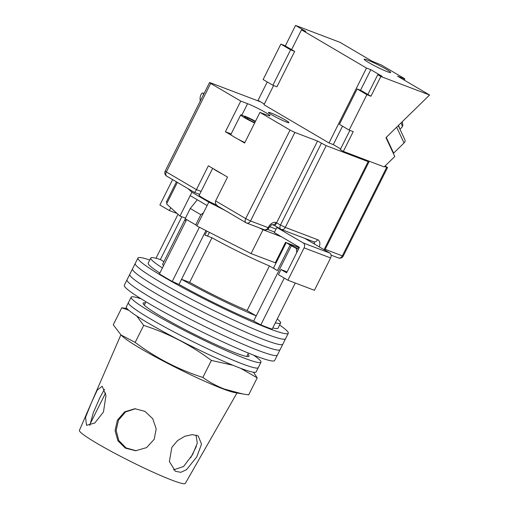 <?xml version="1.0" encoding="UTF-8"?>
<svg xmlns="http://www.w3.org/2000/svg" width="509" height="509" viewBox="0 0 509 509"><rect width="100%" height="100%" fill="white"/><g stroke="black" fill="none" stroke-linecap="round" stroke-linejoin="round"><path stroke-width="0.76" d="M279.594 325.028A84.061 6.941 -153.4 0 1 288.279 333.287L285.549 338.733A84.061 6.941 -153.4 0 1 266.703 334.203A84.061 6.941 -153.4 0 1 182.267 294.329A84.061 6.941 -153.4 0 1 135.216 263.452L132.486 268.905A84.061 6.941 -153.4 0 0 179.537 299.776A84.061 6.941 -153.4 0 0 263.974 339.649A84.061 6.941 -153.4 0 0 282.819 344.186A84.061 6.941 -153.4 0 1 263.974 339.649A84.061 6.941 -153.4 0 1 179.537 299.776A84.061 6.941 -153.4 0 1 132.486 268.905L129.763 274.351A84.061 6.941 -153.4 0 0 176.808 305.228A84.061 6.941 -153.4 0 0 261.251 345.096A84.061 6.941 -153.4 0 0 280.096 349.632A84.061 6.941 -153.4 0 1 261.251 345.096A84.061 6.941 -153.4 0 1 176.808 305.228A84.061 6.941 -153.4 0 1 129.763 274.351L127.034 279.797A84.061 6.941 -153.4 0 0 174.078 310.675A84.061 6.941 -153.4 0 0 258.521 350.542A84.061 6.941 -153.4 0 0 277.367 355.078A84.061 6.941 -153.4 0 1 258.521 350.542A84.061 6.941 -153.4 0 1 174.078 310.675A84.061 6.941 -153.4 0 1 127.034 279.797L124.304 285.244A84.061 6.941 -153.4 0 0 171.355 316.121A84.061 6.941 -153.4 0 0 255.792 355.995A84.061 6.941 -153.4 0 0 274.637 360.525L285.549 338.733A84.061 6.941 -153.4 0 1 266.703 334.203A84.061 6.941 -153.4 0 1 182.267 294.329A84.061 6.941 -153.4 0 1 135.216 263.452L137.945 258.006A84.061 6.941 -153.4 0 1 149.761 260.01M288.279 333.287A84.061 6.941 -153.4 0 1 269.433 328.75A84.061 6.941 -153.4 0 1 184.996 288.883A84.061 6.941 -153.4 0 1 137.945 258.006M299.082 247.953A7.641 0.63 26.6 0 0 295.233 246.063M295.271 283.023L272.156 329.177A80.244 6.63 -153.4 0 1 266.875 327.249A80.244 6.63 -153.4 0 1 260.824 324.869L253.667 321.02A72.602 5.993 -153.4 0 1 178.99 284.41L172.239 281.445A80.244 6.63 -153.4 0 1 159.438 273.918L186.657 219.57M178.023 214.276L155.996 258.26M199.375 227.256L172.239 281.445M284.251 278.079L260.824 324.869M185.817 219.067A59.229 4.893 26.6 0 0 185.047 219.417A59.229 4.893 26.6 0 0 185.906 221.071M206.947 231.111L204.949 235.101A12.42 1.024 26.6 0 0 207.736 235.769L209.434 232.378M204.949 235.101L211.967 237.767A59.229 4.893 26.6 0 0 269.439 265.94L277.36 270.597A12.42 1.024 26.6 0 1 273.619 267.836L286.236 242.64M159.877 273.053A72.602 5.993 -153.4 0 1 148.195 263.14L150.753 258.031A72.602 5.993 26.6 0 0 162.435 267.95M275.344 322.814A72.602 5.993 26.6 0 0 280.586 323.05L278.029 328.152A72.602 5.993 -153.4 0 1 272.786 327.923M181.821 216.745L160.38 259.571A72.602 5.993 26.6 0 0 150.753 258.031M203.422 212.883L200.839 214.664L195.723 224.876A84.831 7.005 26.6 0 1 185.181 218.685L190.296 208.467L197.276 199.77M205.935 230.596L181.548 279.301A72.602 5.993 26.6 0 0 256.224 315.911L253.667 321.02M286.828 242.869A12.42 1.024 26.6 0 0 290.149 245.058L291.352 245.764L256.224 315.911L247.1 310.547A59.229 4.893 26.6 0 1 189.628 282.374L181.548 279.301L178.99 284.41M195.723 224.876L197.11 225.487M296.753 252.591L296.372 248.468A77.941 6.439 26.6 0 0 298.408 249.295M291.352 245.764L296.372 248.468M280.586 323.05A72.602 5.993 26.6 0 0 277.259 318.984M247.1 310.547L269.439 265.94M189.628 282.374L211.967 237.767M185.047 219.417L162.708 264.018A59.229 4.893 26.6 0 0 163.567 265.679M160.38 259.571L163.904 261.639M185.461 218.126L179.97 216.045L190.201 195.615L207.099 205.547L196.868 225.977L251.064 253.597L275.286 262.797L285.517 242.367L299.26 247.59A12.42 1.024 26.6 0 0 299.241 247.584M290.843 244.39A7.641 0.63 26.6 0 0 290.684 244.441A7.641 0.63 26.6 0 0 298.522 249.06M200.839 214.664A84.831 7.005 -153.4 0 1 190.296 208.467M253.584 355.142A72.602 5.993 -153.4 0 1 260.977 362.204L258.248 367.651A72.602 5.993 -153.4 0 1 241.972 363.738A72.602 5.993 -153.4 0 1 169.052 329.304A72.602 5.993 -153.4 0 1 128.414 302.639L126.283 306.895A72.602 5.993 -153.4 0 0 166.92 333.56A72.602 5.993 -153.4 0 0 239.841 367.994A72.602 5.993 -153.4 0 0 256.116 371.907L258.248 367.651A72.602 5.993 -153.4 0 1 241.972 363.738A72.602 5.993 -153.4 0 1 169.052 329.304A72.602 5.993 -153.4 0 1 128.414 302.639L131.144 297.186A72.602 5.993 -153.4 0 1 141.222 298.878M260.977 362.204A72.602 5.993 -153.4 0 1 244.702 358.291A72.602 5.993 -153.4 0 1 171.775 323.851A72.602 5.993 -153.4 0 1 131.144 297.186M247.864 354.258A59.229 4.893 -153.4 0 1 249.022 356.217A59.229 4.893 -153.4 0 1 193.872 334.069A59.229 4.893 -153.4 0 1 143.105 303.179A59.229 4.893 -153.4 0 1 145.364 302.931M213.347 168.727A13.374 1.107 26.6 0 0 222.579 174.154M212.66 168.326L199.165 195.278A13.374 1.107 26.6 0 0 216.586 205.076M275.7 261.97A14.328 1.183 -153.4 0 1 276.444 262.199M177.374 182.394L166.583 203.937L179.97 216.045M187.897 188.578L191.906 192.211L208.805 202.143L225.042 210.414M251.064 253.597L263 229.756L259.164 227.803M263 229.756L281.477 236.78L299.4 247.317L286.612 272.849L280.974 269.541L287.101 271.87M304.815 238.377L329.762 253.043A3.824 2.952 110.8 0 1 330.615 257.948L314.416 290.295L287.89 280.217L304.089 247.87A3.824 2.952 -69.2 0 0 303.237 242.958L276.864 227.459L274.306 232.568L281.477 236.78M207.099 205.547L208.805 202.143M190.201 195.615L191.906 192.211M287.89 280.217L278.417 274.65L280.974 269.541M276.864 227.459L279.645 228.516M177.177 213.513L169.363 210.541L159.89 204.974L172.602 179.588M169.363 210.541L170.776 207.723M176.445 181.847L166.29 202.124L167.296 202.512M166.29 202.124L167.219 202.671M255.327 121.645A7.641 0.63 26.6 0 0 247.947 117.98L247.482 118.902M245.23 117.477L245.453 117.032L242.303 115.18A12.229 1.012 26.6 0 0 240.687 114.926L230.882 134.503A12.229 1.012 26.6 0 0 244.848 142.565M240.687 114.926A12.229 1.012 26.6 0 0 254.653 122.987M255.512 121.276A12.229 1.012 26.6 0 0 244.797 116.128L247.947 117.98M244.6 116.529L244.797 116.128M245.453 117.032A7.641 0.63 26.6 0 0 244.784 116.975A7.641 0.63 26.6 0 0 247.978 119.189A7.641 0.63 26.6 0 0 254.837 122.618M204.154 93.312L204.02 93.236A7.641 5.026 -14.5 0 0 203.066 95.482M200.323 100.96A11.465 7.533 165.5 0 1 200.171 100.477C199.852 96.933 200.54 94.464 202.219 93.064L204.02 93.236M271.017 113.004A11.465 0.948 -153.4 0 1 282.533 118.438A11.465 0.948 -153.4 0 1 288.947 122.65A11.465 0.948 -153.4 0 1 286.382 122.033A11.465 0.948 -153.4 0 1 274.866 116.593A11.465 0.948 -153.4 0 1 268.447 112.387A11.465 0.948 -153.4 0 1 271.017 113.004M384.537 166.519L387.54 167.544L385.122 165.947M237.868 139.065L244.613 143.035L259.959 112.394L290.041 130.075L294.87 132.435L317.54 141.057L326.205 145.676L368.147 161.62L369.006 161.824L366.575 160.22M231.169 133.937L225.417 131.748L232.161 135.718M225.417 131.748L240.763 101.106L210.681 83.425L166.348 171.953L196.429 189.634L201.106 191.409M215.631 200.921L245.707 218.603A3.824 2.405 -59.6 0 0 246.038 222.757A3.824 3.824 0 0 0 246.617 223.037A3.824 2.952 -69.2 0 1 246.273 222.866A3.824 2.405 -59.6 0 1 246.038 222.757L218.749 206.692C215.95 205.051 214.906 203.123 215.631 200.921L227.561 177.087L208.366 165.8L196.429 189.634C195.38 191.645 194.718 192.567 194.432 192.396L199.312 194.285A3.824 2.952 -69.2 0 0 199.617 194.381M260.602 101.864L210.389 82.782L209.53 82.573L210.681 83.425M274.618 225.538C274.905 225.71 275.573 224.787 276.616 222.777L317.54 141.057M259.959 112.394L266.761 114.977A14.328 1.183 26.6 0 0 269.974 115.747A14.328 1.183 26.6 0 0 261.957 110.485A14.328 1.183 26.6 0 0 247.565 103.69L240.763 101.106M272.232 224.666L274.669 225.589L280.79 229.19A3.824 2.405 120.4 0 0 281.019 229.298A3.824 2.952 110.8 0 0 281.369 229.464L313.671 241.743A3.824 2.952 110.8 0 0 317.591 239.675A7.641 4.81 -59.6 0 1 319.283 246.884M103.791 396.619L97.957 408.263M89.775 425.422L93.312 412.716L99.758 397.873L104.491 389.22M103.461 412.016L105.961 395.525L102.201 386.236L97.283 390.053L91.544 402.422L85.55 417.323L86.505 425.289L94.769 423.043L103.461 412.016M136.164 450.732L126.022 447.92L118.807 440.533L116.154 430.48L118.47 420.179L125.526 411.959L135.407 408.721M154.221 439.261L156.18 428.839L152.757 418.761L144.95 411.361L134.891 408.721L124.654 411.832L117.369 420.186L115.079 430.62L117.891 440.775L125.329 448.124L135.642 450.745L146.586 447.615L154.221 439.261M196.016 435.036L197.301 443.167L192.656 454.461L183.59 466.505L173.537 469.864M196.779 456.878L201.519 444.134L198.198 435.927L192.338 434.635L184.888 436.238L177.514 440.616L171.838 447.405L169.376 461.517L175.37 471.27L180.784 472.32L186.498 469.712L196.779 456.878M126.989 308.537L121.791 307.767L128.809 310.293M136.705 315.994L143.684 325.397C168.155 333.28 190.722 344.962 211.388 360.436L232.931 365.258M121.015 334.947L122.631 336.468A64.961 5.364 26.6 0 0 140.726 348.589A64.961 5.364 26.6 0 0 222.789 388.819A64.961 5.364 26.6 0 0 234.624 392.554L242.647 393.953L224.329 389.041C216.707 386.07 209.549 382.214 202.868 377.462C178.398 369.572 155.83 357.891 135.159 342.417L121.015 334.947L113.265 324.793L121.791 307.767M120.888 334.827L79.41 430.372A59.229 4.893 26.6 0 0 97.238 443.517A59.229 4.893 26.6 0 0 153.018 472.155A59.229 4.893 26.6 0 0 185.321 483.41L236.984 392.961M240.502 368.242L257.204 377.843L248.678 394.869L242.647 393.953M257.204 377.843L253.501 372.232M135.159 342.417L143.684 325.397M202.868 377.462L211.388 360.436M398.273 125.621L404.935 139.848A3.824 2.723 154.9 0 1 404.031 142.972L393.635 153.139L393.056 152.795M386.248 137.366L393.635 153.139M368.637 62.531A14.806 1.222 -153.4 0 1 364.183 59.241A14.806 1.222 -153.4 0 1 372.232 62.041A14.806 1.222 -153.4 0 1 386.21 69.211A14.806 1.222 -153.4 0 1 390.664 72.501A14.806 1.222 -153.4 0 1 382.609 69.708A14.806 1.222 -153.4 0 1 368.637 62.531M380.847 76.484L377.78 74.677L367.886 94.426L370.959 96.233L380.847 76.484L429.59 95.005L385.962 137.646L394.787 156.498L384.142 166.901L343.34 151.389L340.266 149.589L349.887 130.374M343.34 151.389L353.227 131.64L349.149 130.094L366.881 94.68L357.153 88.96L360.55 90.252L367.886 94.426M285.263 46.001L295.557 25.45L305.794 31.469L301.487 29.834L366.512 68.053L328.999 142.965L263.974 104.739L273.6 85.531M301.487 29.834L291.6 49.583L294.673 51.39L290.588 49.837L280.86 44.118L284.264 45.409L291.6 49.583M290.588 49.837L272.856 85.245L276.941 86.797L294.673 51.39M328.999 142.965L333.306 144.601L340.61 148.895M267.257 81.955L258.044 100.362L264.324 104.052M295.557 25.45L339.993 42.336L371.99 61.15L381.209 64.917L404.248 78.462L404.82 78.882L404.216 80.091M366.512 68.053L370.819 69.695L382.087 76.312L377.78 74.677M403.847 79.875L404.394 78.78L397.593 76.197L429.59 95.005M404.394 78.78L404.82 78.882M370.959 96.233L366.881 94.68M349.149 130.094L339.42 124.374L357.153 88.96M272.856 85.245L263.128 79.531L280.86 44.118M370.819 69.695L360.531 90.246M342.525 126.2L333.306 144.601M290.149 245.058L277.36 270.597M330.615 257.948L304.089 247.87M303.237 242.958L329.762 253.043M294.87 132.435L250.536 220.97L245.707 218.603L290.041 130.075M325.181 249.34L342.353 255.862L386.687 167.334M272.13 224.628L272.277 224.66C271.971 224.259 270.864 225.328 268.962 227.854L268.103 227.644A3.824 2.952 -69.2 0 1 264.19 229.712L246.617 223.037A3.824 2.952 -69.2 0 0 250.536 220.97L268.103 227.644A7.641 4.81 -59.6 0 1 276.05 222.56L280.459 225.029L321.383 143.315M324.048 249.684L368.147 161.62M326.205 145.676L285.282 227.396L317.591 239.675M314.435 244.034A3.824 2.405 120.4 0 0 313.608 241.718M276.056 229.075L269.694 226.651M285.282 227.396L280.459 225.029A3.824 2.405 120.4 0 0 280.79 229.19A3.824 3.824 0 0 0 281.369 229.464A3.824 2.952 110.8 0 0 285.282 227.396M272.239 224.666A3.824 2.952 -69.2 0 0 276.05 222.56M342.353 255.862A3.824 2.952 110.8 0 1 338.434 257.929A3.824 3.824 0 0 0 343.212 256.072L342.353 255.862M166.348 171.953L165.196 171.1A3.824 3.824 0 0 0 166.678 176.108A3.824 2.405 -59.6 0 1 166.348 171.953M166.907 176.216A3.824 2.405 -59.6 0 1 166.678 176.108L194.47 192.447M241.877 115.047L247.565 103.69M404.031 142.972L396.651 127.205M398.445 125.449A11.847 3.652 45.7 0 1 399.52 128.281M402.269 121.708L402.88 125.239L401.766 127.466A11.847 3.652 -134.3 0 0 401.041 122.911M144.257 305.133L145.949 301.761M246.757 356.465L248.449 353.093M200.304 100.998L200.171 100.477M267.549 229.394L274.561 232.059M264.19 229.712A3.824 3.824 0 0 0 268.962 227.854M324.793 250.116L369.006 161.824M331.079 255.136L338.434 257.929M387.54 167.544L343.212 256.072M209.53 82.573L165.196 171.1M196.391 446.38L190.722 457.699M105.592 393.018L89.679 424.792M401.766 127.466L399.959 129.229"/></g></svg>
